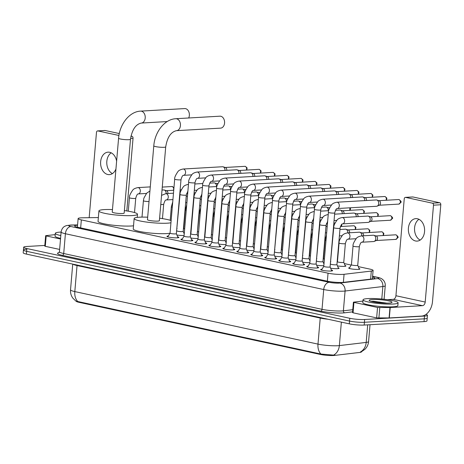 <?xml version="1.0" encoding="UTF-8"?>
<svg xmlns="http://www.w3.org/2000/svg" width="464" height="464" viewBox="0 0 464 464"><rect width="100%" height="100%" fill="white"/><g stroke="black" fill="none" stroke-linecap="round" stroke-linejoin="round"><path stroke-width="0.7" d="M359.026 268.505A5.626 0.766 -175.1 0 1 359.89 268.992A5.626 0.766 -175.1 0 1 358.318 269.381A5.626 0.766 -175.1 0 1 352.153 269.045A5.626 0.766 -175.1 0 1 348.679 268.03A5.626 0.766 -175.1 0 1 349.612 267.693M345.054 265.483A5.626 0.766 -175.1 0 1 345.918 265.976A5.626 0.766 -175.1 0 1 344.346 266.365A5.626 0.766 -175.1 0 1 337.467 265.913M338.221 267.792A5.626 0.766 -175.1 0 1 339.085 268.279A5.626 0.766 -175.1 0 1 337.514 268.668A5.626 0.766 -175.1 0 1 330.635 268.221M323.849 265.628A5.626 0.766 -175.1 0 1 323.536 265.652A5.626 0.766 -175.1 0 1 316.657 265.199M309.877 262.612A5.626 0.766 -175.1 0 1 309.563 262.636A5.626 0.766 -175.1 0 1 302.685 262.183M295.899 259.591A5.626 0.766 -175.1 0 1 295.585 259.614A5.626 0.766 -175.1 0 1 288.707 259.167M281.921 256.575A5.626 0.766 -175.1 0 1 281.613 256.598A5.626 0.766 -175.1 0 1 274.734 256.145M267.948 253.559A5.626 0.766 -175.1 0 1 267.635 253.576A5.626 0.766 -175.1 0 1 260.756 253.129M253.97 250.537A5.626 0.766 -175.1 0 1 253.663 250.56A5.626 0.766 -175.1 0 1 246.778 250.108M239.998 247.521A5.626 0.766 -175.1 0 1 239.685 247.538A5.626 0.766 -175.1 0 1 232.806 247.092M226.02 244.499A5.626 0.766 -175.1 0 1 225.713 244.522A5.626 0.766 -175.1 0 1 218.828 244.07M212.048 241.483A5.626 0.766 -175.1 0 1 211.735 241.506A5.626 0.766 -175.1 0 1 204.856 241.054M198.07 238.461A5.626 0.766 -175.1 0 1 197.757 238.484A5.626 0.766 -175.1 0 1 190.878 238.032M184.098 235.445A5.626 0.766 -175.1 0 1 183.785 235.468A5.626 0.766 -175.1 0 1 176.906 235.016M331.348 269.996A5.986 0.812 -175.1 0 1 332.607 270.616A5.986 0.812 -175.1 0 1 330.936 271.028A5.986 0.812 -175.1 0 1 324.377 270.669A5.986 0.812 -175.1 0 1 320.676 269.59A5.986 0.812 -175.1 0 1 322.022 269.201M317.376 266.98A5.986 0.812 -175.1 0 1 318.635 267.595A5.986 0.812 -175.1 0 1 316.964 268.012A5.986 0.812 -175.1 0 1 310.404 267.647A5.986 0.812 -175.1 0 1 306.704 266.574A5.986 0.812 -175.1 0 1 308.05 266.179M303.398 263.964A5.986 0.812 -175.1 0 1 304.657 264.579A5.986 0.812 -175.1 0 1 302.986 264.996A5.986 0.812 -175.1 0 1 296.426 264.631A5.986 0.812 -175.1 0 1 292.726 263.558A5.986 0.812 -175.1 0 1 294.072 263.163M289.426 260.942A5.986 0.812 -175.1 0 1 290.684 261.557A5.986 0.812 -175.1 0 1 289.008 261.974A5.986 0.812 -175.1 0 1 282.454 261.609A5.986 0.812 -175.1 0 1 278.754 260.536A5.986 0.812 -175.1 0 1 280.099 260.142M275.448 257.926A5.986 0.812 -175.1 0 1 276.706 258.541A5.986 0.812 -175.1 0 1 275.036 258.958A5.986 0.812 -175.1 0 1 268.476 258.593A5.986 0.812 -175.1 0 1 264.776 257.52A5.986 0.812 -175.1 0 1 266.121 257.126M261.47 254.904A5.986 0.812 -175.1 0 1 262.734 255.525A5.986 0.812 -175.1 0 1 261.058 255.937A5.986 0.812 -175.1 0 1 254.504 255.577A5.986 0.812 -175.1 0 1 250.804 254.498A5.986 0.812 -175.1 0 1 252.149 254.104M247.498 251.888A5.986 0.812 -175.1 0 1 248.756 252.503A5.986 0.812 -175.1 0 1 247.086 252.921A5.986 0.812 -175.1 0 1 240.526 252.555A5.986 0.812 -175.1 0 1 236.826 251.482A5.986 0.812 -175.1 0 1 238.171 251.088M233.52 248.866A5.986 0.812 -175.1 0 1 234.784 249.487A5.986 0.812 -175.1 0 1 233.108 249.899A5.986 0.812 -175.1 0 1 226.548 249.539A5.986 0.812 -175.1 0 1 222.853 248.46A5.986 0.812 -175.1 0 1 224.199 248.072M219.547 245.85A5.986 0.812 -175.1 0 1 220.806 246.465A5.986 0.812 -175.1 0 1 219.136 246.883A5.986 0.812 -175.1 0 1 212.576 246.517A5.986 0.812 -175.1 0 1 208.875 245.444A5.986 0.812 -175.1 0 1 210.221 245.05M205.569 242.834A5.986 0.812 -175.1 0 1 206.828 243.449A5.986 0.812 -175.1 0 1 205.158 243.867A5.986 0.812 -175.1 0 1 198.598 243.501A5.986 0.812 -175.1 0 1 194.903 242.423A5.986 0.812 -175.1 0 1 196.249 242.034M191.597 239.813A5.986 0.812 -175.1 0 1 192.856 240.427A5.986 0.812 -175.1 0 1 191.185 240.845A5.986 0.812 -175.1 0 1 184.626 240.48A5.986 0.812 -175.1 0 1 180.925 239.407A5.986 0.812 -175.1 0 1 182.271 239.012M177.619 236.797A5.986 0.812 -175.1 0 1 178.878 237.411A5.986 0.812 -175.1 0 1 177.207 237.829A5.986 0.812 -175.1 0 1 170.648 237.464A5.986 0.812 -175.1 0 1 166.947 236.391A5.986 0.812 -175.1 0 1 168.299 235.996M98.368 217.552L82.459 217.796A10.55 1.433 4.9 0 0 81.072 217.842A10.55 1.433 4.9 0 0 78.126 218.573A10.55 1.433 4.9 0 0 81.345 219.895L328.048 273.18A10.55 1.433 4.9 0 0 344.068 274.299L371.304 271.063A10.55 1.433 4.9 0 0 373.102 270.425A10.55 1.433 4.9 0 0 369.883 269.108L358.26 266.597M76.154 301.229A9.495 1.288 4.9 0 0 79.037 302.325L320.195 354.415A9.495 1.288 4.9 0 0 334.614 355.418L359.867 352.42A9.495 1.288 4.9 0 0 361.479 351.851L361.497 351.706M351.231 265.077L344.288 263.575M184.324 232.8A5.626 0.766 -175.1 0 1 183.738 232.713M198.296 235.822A5.626 0.766 -175.1 0 1 197.71 235.729M212.274 238.838A5.626 0.766 -175.1 0 1 211.688 238.745M226.246 241.854A5.626 0.766 -175.1 0 1 225.666 241.767M240.224 244.876A5.626 0.766 -175.1 0 1 239.639 244.783M254.197 247.892A5.626 0.766 -175.1 0 1 253.617 247.805M268.175 250.914A5.626 0.766 -175.1 0 1 267.589 250.821M282.153 253.93A5.626 0.766 -175.1 0 1 281.567 253.843M296.125 256.952A5.626 0.766 -175.1 0 1 295.539 256.859M310.103 259.968A5.626 0.766 -175.1 0 1 309.517 259.881M324.075 262.989A5.626 0.766 -175.1 0 1 323.489 262.897M77.784 301.525A12.313 8.364 102.2 0 1 74.814 291.583A14.071 1.908 4.9 0 1 70.528 289.82C70.302 292.894 71.079 295.678 72.871 298.178L75.91 301.107L77.784 301.525L320.966 354.049L333.61 355.099A12.313 10.196 -96.8 0 0 339.352 345.599L366.195 342.409A14.071 1.908 4.9 0 0 368.584 341.562L370.028 324.719M425.952 314.435A10.55 1.433 -175.1 0 1 427.454 315.317L427.216 318.095A10.55 1.433 -175.1 0 1 424.27 318.832L364.414 322.277A10.55 1.433 -175.1 0 1 349.549 321.065L26.651 251.32A10.55 1.433 -175.1 0 1 23.438 249.997L23.2 252.776A10.55 1.433 -175.1 0 0 26.413 254.098L349.311 323.843A10.55 1.433 -175.1 0 0 364.176 325.055L424.032 321.61A10.55 1.433 -175.1 0 0 426.979 320.873L427.216 318.095A10.55 1.433 -175.1 0 1 424.27 318.832L364.414 322.277A10.55 1.433 -175.1 0 1 349.549 321.065L26.651 251.32A10.55 1.433 -175.1 0 1 23.438 249.997A10.55 1.433 -175.1 0 1 26.384 249.267M367.703 324.852L366.195 342.409A12.313 10.196 -96.8 0 1 360.493 351.892L361.52 351.695L364.994 349.259C367.099 347.118 368.294 344.555 368.584 341.562M77.558 225.231A10.55 1.433 4.9 0 0 74.617 225.962A10.55 1.433 4.9 0 0 77.836 227.285L327.567 281.225A10.55 1.433 4.9 0 0 343.592 282.344L373.015 278.847A10.55 1.433 4.9 0 0 374.813 278.209A10.55 1.433 4.9 0 0 372.528 277.107M427.454 315.317A10.55 1.433 -175.1 0 1 424.508 316.054L364.652 319.499A10.55 1.433 -175.1 0 1 349.786 318.287L26.889 248.542A10.55 1.433 -175.1 0 1 23.676 247.219A10.55 1.433 -175.1 0 1 26.622 246.488L44.817 245.439M60.813 235.573A17.586 2.39 -175.1 0 1 55.297 233.34A17.586 2.39 -175.1 0 1 60.204 232.116A17.586 2.39 -175.1 0 1 61.109 232.07M60.575 238.351A17.586 2.39 -175.1 0 1 55.054 236.118L55.297 233.34M112.41 173.606A11.258 8.114 86.7 0 1 106.795 163.508A11.258 8.114 86.7 0 1 111.215 152.83M116.615 161.13A11.258 8.114 -93.3 0 0 109.678 152.285A11.258 8.114 -93.3 0 0 108.077 152.157A11.258 8.114 -93.3 0 0 100.595 162.754A11.258 8.114 -93.3 0 0 107.77 174.505A11.258 8.114 -93.3 0 0 109.371 174.632A11.258 8.114 -93.3 0 0 115.948 168.925M60.517 239.006L46.185 235.909L45.292 246.326L44.759 246.106L45.652 235.689L46.185 235.909M59.624 249.423L45.292 246.326M97.637 130.906L104.939 130.483A1.757 1.27 86.7 0 1 105.189 130.506L97.892 130.923A1.757 1.27 -93.3 0 0 97.637 130.906A1.757 1.27 -93.3 0 0 96.477 132.385L89.169 217.691M130.923 136.335L131.927 136.277L130.981 136.074M119.294 133.551L105.189 130.506M131.927 136.277A1.757 1.27 86.7 0 1 133.04 138.289L130.581 138.429M126.811 210.952L133.04 138.289M118.929 135.465L97.892 130.923M55.187 234.616L45.652 235.689M393.188 304.036A17.586 2.39 -175.1 0 1 373.92 302.969A17.586 2.39 -175.1 0 1 363.051 299.808A17.586 2.39 -175.1 0 1 367.964 298.59A17.586 2.39 -175.1 0 1 387.231 299.657A17.586 2.39 -175.1 0 1 398.1 302.812A17.586 2.39 -175.1 0 1 393.188 304.036M398.1 302.812L397.863 305.59A17.586 2.39 -175.1 0 1 392.95 306.814A17.586 2.39 -175.1 0 1 373.682 305.747A17.586 2.39 -175.1 0 1 362.813 302.586L363.051 299.808M372.354 299.535A11.467 1.554 -175.1 0 1 385.63 300.336A11.467 1.554 -175.1 0 1 391.877 302.493A11.467 1.554 -175.1 0 1 388.797 303.091A11.467 1.554 -175.1 0 1 376.971 302.493A11.467 1.554 -175.1 0 1 369.24 300.556A11.467 1.554 -175.1 0 1 372.354 299.535M386.848 303.143L373.305 301.252L370.951 301.345M385.381 303.131L371.188 301.414M381.721 302.963L373.897 302.018M188.686 117.984A5.98 4.309 -93.3 0 0 185.565 108.646A5.98 4.309 -93.3 0 0 184.718 108.582L140.58 111.122A5.98 4.309 86.7 0 1 141.427 111.186A5.98 4.309 86.7 0 1 145.238 117.433A5.98 4.309 86.7 0 1 141.265 123.059L167.191 121.568M130.494 139.275A5.98 0.812 4.9 0 1 128.824 139.693A5.98 0.812 4.9 0 1 120.402 139.003A5.98 0.812 4.9 0 1 118.581 138.255L112.253 212.071A5.98 0.812 4.9 0 0 115.948 213.144A5.98 0.812 4.9 0 0 122.496 213.51A5.98 0.812 4.9 0 0 124.166 213.092L130.494 139.275C132.054 129.746 135.645 124.34 141.265 123.059M124.381 210.604A19.349 2.627 -175.1 0 1 137.483 214.235A19.349 2.627 -175.1 0 1 132.083 215.58A19.349 2.627 -175.1 0 1 110.89 214.403A19.349 2.627 -175.1 0 1 98.931 210.929A19.349 2.627 -175.1 0 1 104.336 209.589A19.349 2.627 -175.1 0 1 112.462 209.583M133.528 225.788A19.349 2.627 -175.1 0 1 131.19 225.997A19.349 2.627 -175.1 0 1 109.997 224.82A19.349 2.627 -175.1 0 1 98.037 221.345L98.931 210.929M220.62 128.128A5.98 4.309 -93.3 0 0 224.593 122.496A5.98 4.309 -93.3 0 0 220.783 116.255A5.98 4.309 -93.3 0 0 219.93 116.186L175.792 118.726A5.98 4.309 86.7 0 1 176.645 118.796A5.98 4.309 86.7 0 1 180.455 125.036A5.98 4.309 86.7 0 1 176.482 130.668L220.62 128.128M165.712 146.879A5.98 0.812 4.9 0 1 164.041 147.297A5.98 0.812 4.9 0 1 155.614 146.607A5.98 0.812 4.9 0 1 153.793 145.858L147.465 219.681A5.98 0.812 4.9 0 0 151.16 220.754A5.98 0.812 4.9 0 0 157.714 221.113A5.98 0.812 4.9 0 0 159.384 220.702L165.712 146.879C167.272 137.35 170.862 131.944 176.482 130.668M170.949 222.761A19.349 2.627 -175.1 0 1 167.301 223.184A19.349 2.627 -175.1 0 1 146.102 222.012A19.349 2.627 -175.1 0 1 134.148 218.538A19.349 2.627 -175.1 0 1 139.548 217.193A19.349 2.627 -175.1 0 1 147.68 217.193M170.033 233.183A19.349 2.627 -175.1 0 1 166.408 233.601A19.349 2.627 -175.1 0 1 145.209 232.429A19.349 2.627 -175.1 0 1 133.255 228.955L134.148 218.538M159.593 218.213A19.349 2.627 -175.1 0 1 171.129 220.638M167.753 236.872L170.062 233.143A3.167 0.429 4.9 0 0 170.056 233.154A3.167 0.429 4.9 0 0 172.016 233.728A3.167 0.429 4.9 0 0 175.485 233.92A3.167 0.429 4.9 0 0 176.366 233.699A3.167 0.429 4.9 0 0 176.361 233.67M170.056 233.154L174.69 179.127A3.167 0.429 4.9 0 0 175.804 179.556A3.167 0.429 4.9 0 0 180.113 179.893A3.167 0.429 4.9 0 0 181.001 179.672C181.842 176.662 182.671 175.218 183.489 175.334A3.167 2.285 86.7 0 0 185.588 172.457A3.167 2.285 86.7 0 0 183.715 169.087A3.167 2.285 86.7 0 0 183.576 169.053A3.167 2.285 86.7 0 0 183.123 169.012L222.517 166.744A3.167 2.285 86.7 0 1 222.969 166.785A3.167 2.285 86.7 0 1 223.114 166.82A3.167 2.285 86.7 0 1 224.97 170.398A3.167 2.285 86.7 0 1 224.97 170.427M225.324 167.51A2.285 1.647 86.7 0 1 225.434 167.539A2.285 1.647 86.7 0 1 226.774 170.12A2.285 1.647 86.7 0 1 226.751 170.329M181.726 239.894L184.034 236.159A3.167 0.429 4.9 0 0 184.034 236.176A3.167 0.429 4.9 0 0 185.989 236.744A3.167 0.429 4.9 0 0 189.457 236.936A3.167 0.429 4.9 0 0 190.344 236.715A3.167 0.429 4.9 0 0 190.339 236.686M184.034 236.176L188.668 182.149A3.167 0.429 4.9 0 0 189.776 182.572A3.167 0.429 4.9 0 0 194.091 182.909A3.167 0.429 4.9 0 0 194.973 182.688C195.814 179.678 196.643 178.234 197.461 178.356A3.167 2.285 86.7 0 0 199.566 175.473A3.167 2.285 86.7 0 0 197.693 172.103A3.167 2.285 86.7 0 0 197.548 172.069A3.167 2.285 86.7 0 0 197.101 172.034L236.495 169.766A3.167 2.285 86.7 0 1 236.942 169.801A3.167 2.285 86.7 0 1 237.092 169.841A3.167 2.285 86.7 0 1 238.948 173.414A3.167 2.285 86.7 0 1 238.943 173.449M239.302 170.526A2.285 1.647 86.7 0 1 239.412 170.555A2.285 1.647 86.7 0 1 240.746 173.142A2.285 1.647 86.7 0 1 240.723 173.345M198.018 239.163A3.167 0.429 4.9 0 0 198.012 239.192A3.167 0.429 4.9 0 0 199.967 239.76A3.167 0.429 4.9 0 0 203.435 239.958A3.167 0.429 4.9 0 0 204.317 239.737A3.167 0.429 4.9 0 0 204.311 239.702L205.958 243.791M195.704 242.91L198.012 239.18L202.64 185.165A3.167 0.429 4.9 0 0 203.754 185.594A3.167 0.429 4.9 0 0 208.063 185.925A3.167 0.429 4.9 0 0 208.951 185.71C209.792 182.7 210.621 181.256 211.439 181.372A3.167 2.285 86.7 0 0 213.539 178.489A3.167 2.285 86.7 0 0 211.665 175.125A3.167 2.285 86.7 0 0 211.526 175.085A3.167 2.285 86.7 0 0 211.074 175.05L250.467 172.782A3.167 2.285 86.7 0 1 250.92 172.817A3.167 2.285 86.7 0 1 251.07 172.857A3.167 2.285 86.7 0 1 252.921 176.436A3.167 2.285 86.7 0 1 252.921 176.465M253.28 173.548A2.285 1.647 86.7 0 1 253.385 173.577A2.285 1.647 86.7 0 1 254.724 176.158A2.285 1.647 86.7 0 1 254.701 176.361M211.996 242.185A3.167 0.429 4.9 0 0 211.984 242.214A3.167 0.429 4.9 0 0 213.939 242.782A3.167 0.429 4.9 0 0 217.407 242.974A3.167 0.429 4.9 0 0 218.295 242.753A3.167 0.429 4.9 0 0 218.289 242.724L219.93 246.807M209.676 245.932L211.984 242.196L216.618 188.187A3.167 0.429 4.9 0 0 217.726 188.61A3.167 0.429 4.9 0 0 222.041 188.947A3.167 0.429 4.9 0 0 222.923 188.726C223.764 185.716 224.599 184.272 225.411 184.394A3.167 2.285 86.7 0 0 227.517 181.511A3.167 2.285 86.7 0 0 225.643 178.141A3.167 2.285 86.7 0 0 225.498 178.106A3.167 2.285 86.7 0 0 225.052 178.072L264.445 175.804A3.167 2.285 86.7 0 1 264.892 175.839A3.167 2.285 86.7 0 1 265.043 175.879A3.167 2.285 86.7 0 1 266.899 179.452A3.167 2.285 86.7 0 1 266.893 179.487M267.252 176.564A2.285 1.647 86.7 0 1 267.363 176.593A2.285 1.647 86.7 0 1 268.697 179.179A2.285 1.647 86.7 0 1 268.673 179.382M225.968 245.201A3.167 0.429 4.9 0 0 225.962 245.23A3.167 0.429 4.9 0 0 227.917 245.798A3.167 0.429 4.9 0 0 231.385 245.99A3.167 0.429 4.9 0 0 232.267 245.769A3.167 0.429 4.9 0 0 232.261 245.74L233.908 249.829M223.654 248.948L225.962 245.218L230.591 191.203A3.167 0.429 4.9 0 0 231.704 191.632A3.167 0.429 4.9 0 0 236.014 191.963A3.167 0.429 4.9 0 0 236.901 191.742C237.742 188.738 238.571 187.294 239.389 187.41A3.167 2.285 86.7 0 0 241.489 184.527A3.167 2.285 86.7 0 0 239.615 181.163A3.167 2.285 86.7 0 0 239.476 181.122A3.167 2.285 86.7 0 0 239.024 181.088L278.417 178.82A3.167 2.285 86.7 0 1 278.87 178.855A3.167 2.285 86.7 0 1 279.021 178.895A3.167 2.285 86.7 0 1 280.871 182.474A3.167 2.285 86.7 0 1 280.871 182.503M281.23 179.585A2.285 1.647 86.7 0 1 281.335 179.614A2.285 1.647 86.7 0 1 282.675 182.195A2.285 1.647 86.7 0 1 282.651 182.398M239.946 248.223A3.167 0.429 4.9 0 0 239.934 248.252A3.167 0.429 4.9 0 0 241.889 248.82A3.167 0.429 4.9 0 0 245.357 249.011A3.167 0.429 4.9 0 0 246.245 248.791A3.167 0.429 4.9 0 0 246.239 248.762L247.88 252.845M237.626 251.964L239.934 248.234L244.569 194.225A3.167 0.429 4.9 0 0 245.676 194.648A3.167 0.429 4.9 0 0 249.992 194.984A3.167 0.429 4.9 0 0 250.873 194.764C251.714 191.754 252.549 190.31 253.367 190.426A3.167 2.285 86.7 0 0 255.467 187.549A3.167 2.285 86.7 0 0 253.593 184.179A3.167 2.285 86.7 0 0 253.448 184.144A3.167 2.285 86.7 0 0 253.002 184.109L292.395 181.842A3.167 2.285 86.7 0 1 292.842 181.876A3.167 2.285 86.7 0 1 292.993 181.911A3.167 2.285 86.7 0 1 294.849 185.49A3.167 2.285 86.7 0 1 294.843 185.519M295.203 182.601A2.285 1.647 86.7 0 1 295.313 182.63A2.285 1.647 86.7 0 1 296.647 185.211A2.285 1.647 86.7 0 1 296.624 185.42M253.918 251.239A3.167 0.429 4.9 0 0 253.912 251.268A3.167 0.429 4.9 0 0 255.867 251.836A3.167 0.429 4.9 0 0 259.335 252.027A3.167 0.429 4.9 0 0 260.217 251.807A3.167 0.429 4.9 0 0 260.211 251.778M251.604 254.985L253.912 251.256L258.541 197.241A3.167 0.429 4.9 0 0 259.654 197.67A3.167 0.429 4.9 0 0 263.964 198A3.167 0.429 4.9 0 0 264.851 197.78C265.692 194.776 266.522 193.331 267.339 193.447A3.167 2.285 86.7 0 0 269.439 190.565A3.167 2.285 86.7 0 0 267.566 187.201A3.167 2.285 86.7 0 0 267.426 187.16A3.167 2.285 86.7 0 0 266.974 187.125L306.368 184.858A3.167 2.285 86.7 0 1 306.82 184.892A3.167 2.285 86.7 0 1 306.971 184.933A3.167 2.285 86.7 0 1 308.821 188.506A3.167 2.285 86.7 0 1 308.821 188.541M309.181 185.623A2.285 1.647 86.7 0 1 309.285 185.652A2.285 1.647 86.7 0 1 310.625 188.233A2.285 1.647 86.7 0 1 310.602 188.436M267.896 254.26A3.167 0.429 4.9 0 0 267.885 254.289A3.167 0.429 4.9 0 0 269.839 254.858A3.167 0.429 4.9 0 0 273.308 255.049A3.167 0.429 4.9 0 0 274.195 254.829A3.167 0.429 4.9 0 0 274.189 254.8M267.885 254.289L272.519 200.257A3.167 0.429 4.9 0 0 273.627 200.686A3.167 0.429 4.9 0 0 277.942 201.022A3.167 0.429 4.9 0 0 278.823 200.802C279.67 197.792 280.5 196.347 281.317 196.463A3.167 2.285 86.7 0 0 283.417 193.587A3.167 2.285 86.7 0 0 281.544 190.217A3.167 2.285 86.7 0 0 281.399 190.182A3.167 2.285 86.7 0 0 280.952 190.147L320.346 187.874A3.167 2.285 86.7 0 1 320.792 187.914A3.167 2.285 86.7 0 1 320.943 187.949A3.167 2.285 86.7 0 1 322.799 191.528A3.167 2.285 86.7 0 1 322.793 191.557M323.153 188.639A2.285 1.647 86.7 0 1 323.263 188.668A2.285 1.647 86.7 0 1 324.597 191.249A2.285 1.647 86.7 0 1 324.574 191.458M281.868 257.276A3.167 0.429 4.9 0 0 281.863 257.305A3.167 0.429 4.9 0 0 283.817 257.874A3.167 0.429 4.9 0 0 287.286 258.065A3.167 0.429 4.9 0 0 288.167 257.845A3.167 0.429 4.9 0 0 288.161 257.816M281.863 257.305L286.491 203.278A3.167 0.429 4.9 0 0 287.605 203.708A3.167 0.429 4.9 0 0 291.92 204.038A3.167 0.429 4.9 0 0 292.801 203.818C293.642 200.808 294.472 199.363 295.29 199.485A3.167 2.285 86.7 0 0 297.389 196.603A3.167 2.285 86.7 0 0 295.516 193.233A3.167 2.285 86.7 0 0 295.377 193.198A3.167 2.285 86.7 0 0 294.924 193.163L334.318 190.895A3.167 2.285 86.7 0 1 334.77 190.93A3.167 2.285 86.7 0 1 334.921 190.971A3.167 2.285 86.7 0 1 336.771 194.544A3.167 2.285 86.7 0 1 336.771 194.578M337.131 191.661A2.285 1.647 86.7 0 1 337.235 191.684A2.285 1.647 86.7 0 1 338.575 194.271A2.285 1.647 86.7 0 1 338.552 194.474M295.846 260.292A3.167 0.429 4.9 0 0 295.835 260.321A3.167 0.429 4.9 0 0 297.789 260.89A3.167 0.429 4.9 0 0 301.258 261.087A3.167 0.429 4.9 0 0 302.145 260.867A3.167 0.429 4.9 0 0 302.139 260.832M295.835 260.321L300.469 206.294A3.167 0.429 4.9 0 0 301.577 206.724A3.167 0.429 4.9 0 0 305.892 207.054A3.167 0.429 4.9 0 0 306.774 206.84C307.62 203.829 308.45 202.385 309.268 202.501A3.167 2.285 86.7 0 0 311.367 199.624A3.167 2.285 86.7 0 0 309.494 196.255A3.167 2.285 86.7 0 0 309.349 196.22A3.167 2.285 86.7 0 0 308.902 196.179L348.296 193.911A3.167 2.285 86.7 0 1 348.748 193.946A3.167 2.285 86.7 0 1 348.893 193.987A3.167 2.285 86.7 0 1 350.749 197.565A3.167 2.285 86.7 0 1 350.743 197.594M351.103 194.677A2.285 1.647 86.7 0 1 351.213 194.706A2.285 1.647 86.7 0 1 352.553 197.287A2.285 1.647 86.7 0 1 352.524 197.496M307.504 267.061L309.813 263.326A3.167 0.429 4.9 0 0 309.813 263.343A3.167 0.429 4.9 0 0 311.767 263.912A3.167 0.429 4.9 0 0 315.236 264.103A3.167 0.429 4.9 0 0 316.117 263.883A3.167 0.429 4.9 0 0 316.117 263.854M309.813 263.343L314.441 209.316A3.167 0.429 4.9 0 0 315.555 209.74A3.167 0.429 4.9 0 0 319.87 210.076A3.167 0.429 4.9 0 0 320.752 209.856C321.593 206.845 322.422 205.401 323.24 205.523A3.167 2.285 86.7 0 0 325.339 202.64A3.167 2.285 86.7 0 0 323.466 199.271A3.167 2.285 86.7 0 0 323.327 199.236A3.167 2.285 86.7 0 0 322.874 199.201L362.268 196.933A3.167 2.285 86.7 0 1 362.72 196.968A3.167 2.285 86.7 0 1 362.871 197.009A3.167 2.285 86.7 0 1 364.721 200.581A3.167 2.285 86.7 0 1 364.721 200.616M365.081 197.693A2.285 1.647 86.7 0 1 365.185 197.722A2.285 1.647 86.7 0 1 366.525 200.309A2.285 1.647 86.7 0 1 366.502 200.512M321.482 270.077L323.785 266.348A3.167 0.429 4.9 0 0 323.785 266.359A3.167 0.429 4.9 0 0 325.745 266.928A3.167 0.429 4.9 0 0 329.214 267.119A3.167 0.429 4.9 0 0 330.095 266.904A3.167 0.429 4.9 0 0 330.09 266.87M337.218 208.539A3.167 2.285 86.7 0 0 339.317 205.656A3.167 2.285 86.7 0 0 337.444 202.292A3.167 2.285 86.7 0 0 337.305 202.252A3.167 2.285 86.7 0 0 336.852 202.217L376.246 199.949A3.167 2.285 86.7 0 1 376.698 199.984A3.167 2.285 86.7 0 1 376.843 200.025A3.167 2.285 86.7 0 1 378.699 203.603A3.167 2.285 86.7 0 1 377.197 206.126A3.167 2.285 86.7 0 1 376.611 206.271L337.218 208.539C336.4 208.423 335.571 209.867 334.724 212.872A3.167 0.429 4.9 0 1 333.842 213.092A3.167 0.429 4.9 0 1 329.527 212.761A3.167 0.429 4.9 0 1 328.419 212.332L323.785 266.359M379.053 200.715A2.285 1.647 86.7 0 1 379.163 200.744A2.285 1.647 86.7 0 1 380.503 203.325A2.285 1.647 86.7 0 1 379.419 205.152L377.197 206.126M176.9 230.823A3.167 0.429 4.9 0 0 176.894 230.852A3.167 0.429 4.9 0 0 178.849 231.42A3.167 0.429 4.9 0 0 182.317 231.611A3.167 0.429 4.9 0 0 183.199 231.391A3.167 0.429 4.9 0 0 183.193 231.362M209.682 183.123L214.02 182.874A3.167 2.285 86.7 0 1 214.467 182.915A3.167 2.285 86.7 0 1 214.617 182.949A3.167 2.285 86.7 0 1 216.473 186.528A3.167 2.285 86.7 0 1 216.468 186.557M216.827 183.64A2.285 1.647 86.7 0 1 216.937 183.669A2.285 1.647 86.7 0 1 217.622 184.121M190.542 234.384L190.866 233.856A3.167 0.429 4.9 0 0 190.866 233.873A3.167 0.429 4.9 0 0 192.821 234.442A3.167 0.429 4.9 0 0 196.289 234.633A3.167 0.429 4.9 0 0 197.177 234.413A3.167 0.429 4.9 0 0 197.171 234.384M223.66 186.145L227.992 185.896A3.167 2.285 86.7 0 1 228.445 185.931A3.167 2.285 86.7 0 1 228.595 185.971A3.167 2.285 86.7 0 1 230.446 189.544A3.167 2.285 86.7 0 1 230.446 189.579M230.799 186.656A2.285 1.647 86.7 0 1 230.91 186.685A2.285 1.647 86.7 0 1 231.594 187.137M204.52 237.4L204.844 236.872A3.167 0.429 4.9 0 0 204.844 236.889A3.167 0.429 4.9 0 0 206.799 237.458A3.167 0.429 4.9 0 0 210.267 237.649A3.167 0.429 4.9 0 0 211.149 237.429A3.167 0.429 4.9 0 0 211.143 237.4M237.632 189.161L241.97 188.912A3.167 2.285 86.7 0 1 242.417 188.947A3.167 2.285 86.7 0 1 242.568 188.987A3.167 2.285 86.7 0 1 244.424 192.566A3.167 2.285 86.7 0 1 244.418 192.595M244.777 189.677A2.285 1.647 86.7 0 1 244.888 189.706A2.285 1.647 86.7 0 1 245.572 190.159M218.828 239.876A3.167 0.429 4.9 0 0 218.817 239.905A3.167 0.429 4.9 0 0 220.771 240.474A3.167 0.429 4.9 0 0 224.24 240.671A3.167 0.429 4.9 0 0 225.127 240.451A3.167 0.429 4.9 0 0 225.121 240.416M251.61 192.183L255.942 191.934A3.167 2.285 86.7 0 1 256.395 191.968A3.167 2.285 86.7 0 1 256.546 192.009A3.167 2.285 86.7 0 1 258.396 195.582A3.167 2.285 86.7 0 1 258.396 195.617M258.755 192.693A2.285 1.647 86.7 0 1 258.86 192.722A2.285 1.647 86.7 0 1 259.544 193.175M232.8 242.898A3.167 0.429 4.9 0 0 232.795 242.927A3.167 0.429 4.9 0 0 234.749 243.496A3.167 0.429 4.9 0 0 238.218 243.687A3.167 0.429 4.9 0 0 239.099 243.467A3.167 0.429 4.9 0 0 239.093 243.438M265.588 195.199L269.92 194.95A3.167 2.285 86.7 0 1 270.367 194.984A3.167 2.285 86.7 0 1 270.518 195.025A3.167 2.285 86.7 0 1 272.374 198.604A3.167 2.285 86.7 0 1 272.368 198.633M272.728 195.715A2.285 1.647 86.7 0 1 272.838 195.744A2.285 1.647 86.7 0 1 273.522 196.191M246.778 245.914A3.167 0.429 4.9 0 0 246.767 245.943A3.167 0.429 4.9 0 0 248.721 246.512A3.167 0.429 4.9 0 0 252.19 246.703A3.167 0.429 4.9 0 0 253.077 246.483A3.167 0.429 4.9 0 0 253.071 246.454M279.56 198.221L283.893 197.971A3.167 2.285 86.7 0 1 284.345 198.006A3.167 2.285 86.7 0 1 284.496 198.041A3.167 2.285 86.7 0 1 286.346 201.62A3.167 2.285 86.7 0 1 286.346 201.649M286.706 198.731A2.285 1.647 86.7 0 1 286.81 198.76A2.285 1.647 86.7 0 1 287.494 199.213M260.42 249.475L260.745 248.948A3.167 0.429 4.9 0 0 260.745 248.965A3.167 0.429 4.9 0 0 262.699 249.533A3.167 0.429 4.9 0 0 266.168 249.725A3.167 0.429 4.9 0 0 267.049 249.504A3.167 0.429 4.9 0 0 267.049 249.475L268.076 252.039M293.538 201.237L297.871 200.987A3.167 2.285 86.7 0 1 298.317 201.022A3.167 2.285 86.7 0 1 298.468 201.063A3.167 2.285 86.7 0 1 300.324 204.636A3.167 2.285 86.7 0 1 300.318 204.67M300.678 201.753A2.285 1.647 86.7 0 1 300.788 201.782A2.285 1.647 86.7 0 1 301.472 202.229M274.729 251.952A3.167 0.429 4.9 0 0 274.717 251.981A3.167 0.429 4.9 0 0 276.677 252.549A3.167 0.429 4.9 0 0 280.146 252.741A3.167 0.429 4.9 0 0 281.027 252.52A3.167 0.429 4.9 0 0 281.022 252.491M307.51 204.253L311.843 204.003A3.167 2.285 86.7 0 1 312.295 204.044A3.167 2.285 86.7 0 1 312.446 204.079A3.167 2.285 86.7 0 1 314.296 207.657A3.167 2.285 86.7 0 1 314.296 207.686M314.656 204.769A2.285 1.647 86.7 0 1 314.76 204.798A2.285 1.647 86.7 0 1 315.45 205.25M288.701 254.974A3.167 0.429 4.9 0 0 288.695 255.003A3.167 0.429 4.9 0 0 290.65 255.571A3.167 0.429 4.9 0 0 294.118 255.763A3.167 0.429 4.9 0 0 295 255.542A3.167 0.429 4.9 0 0 295 255.513M321.488 207.275L325.821 207.025A3.167 2.285 86.7 0 1 326.267 207.06A3.167 2.285 86.7 0 1 326.418 207.101A3.167 2.285 86.7 0 1 328.274 210.673A3.167 2.285 86.7 0 1 328.268 210.708M328.628 207.785A2.285 1.647 86.7 0 1 328.738 207.814A2.285 1.647 86.7 0 1 329.423 208.266M302.679 257.99A3.167 0.429 4.9 0 0 302.667 258.019A3.167 0.429 4.9 0 0 304.628 258.587A3.167 0.429 4.9 0 0 308.096 258.779A3.167 0.429 4.9 0 0 308.978 258.558A3.167 0.429 4.9 0 0 308.972 258.529L310.004 261.093M335.46 210.291L339.793 210.041A3.167 2.285 86.7 0 1 340.245 210.076A3.167 2.285 86.7 0 1 340.396 210.117A3.167 2.285 86.7 0 1 342.246 213.695A3.167 2.285 86.7 0 1 342.246 213.724M342.606 210.807A2.285 1.647 86.7 0 1 342.71 210.836A2.285 1.647 86.7 0 1 344.05 213.417A2.285 1.647 86.7 0 1 344.027 213.62M316.657 261.006A3.167 0.429 4.9 0 0 316.645 261.035A3.167 0.429 4.9 0 0 318.6 261.603A3.167 0.429 4.9 0 0 322.068 261.8A3.167 0.429 4.9 0 0 322.95 261.58A3.167 0.429 4.9 0 0 322.95 261.551L323.982 264.109M334.614 214.165L353.771 213.063A3.167 2.285 86.7 0 1 354.223 213.098A3.167 2.285 86.7 0 1 354.368 213.138A3.167 2.285 86.7 0 1 356.224 216.711A3.167 2.285 86.7 0 1 356.219 216.746M356.578 213.823A2.285 1.647 86.7 0 1 356.688 213.852A2.285 1.647 86.7 0 1 358.028 216.439A2.285 1.647 86.7 0 1 357.999 216.642M330.629 264.028A3.167 0.429 4.9 0 0 330.617 264.057A3.167 0.429 4.9 0 0 332.578 264.625A3.167 0.429 4.9 0 0 336.046 264.816A3.167 0.429 4.9 0 0 336.928 264.596A3.167 0.429 4.9 0 0 336.922 264.567M342.536 223.874A3.167 2.285 86.7 0 0 344.636 220.992A3.167 2.285 86.7 0 0 342.763 217.628A3.167 2.285 86.7 0 0 342.623 217.587A3.167 2.285 86.7 0 0 342.171 217.552L367.749 216.079A3.167 2.285 86.7 0 1 368.196 216.114A3.167 2.285 86.7 0 1 368.346 216.154A3.167 2.285 86.7 0 1 370.197 219.733A3.167 2.285 86.7 0 1 368.694 222.256A3.167 2.285 86.7 0 1 368.109 222.401L342.536 223.874C341.719 223.752 340.889 225.202 340.048 228.207A3.167 0.429 4.9 0 1 339.161 228.427A3.167 0.429 4.9 0 1 334.851 228.097A3.167 0.429 4.9 0 1 333.738 227.667L330.293 264.567M370.556 216.845A2.285 1.647 86.7 0 1 370.661 216.874A2.285 1.647 86.7 0 1 372 219.455A2.285 1.647 86.7 0 1 370.916 221.282L368.694 222.256M146.415 193.459L138.231 193.929A3.167 2.285 86.7 0 0 140.331 191.046A3.167 2.285 86.7 0 0 138.458 187.682A3.167 2.285 86.7 0 0 138.313 187.642A3.167 2.285 86.7 0 0 137.866 187.607L149.692 186.928A3.167 2.285 86.7 0 1 150.139 186.963A3.167 2.285 86.7 0 1 150.266 186.998M420.169 240.079A11.258 8.114 86.7 0 1 414.555 229.976A11.258 8.114 86.7 0 1 418.969 219.298M417.432 218.759A11.258 8.114 -93.3 0 0 415.837 218.631A11.258 8.114 -93.3 0 0 408.355 229.228A11.258 8.114 -93.3 0 0 415.529 240.978A11.258 8.114 -93.3 0 0 417.13 241.106A11.258 8.114 -93.3 0 0 424.606 230.509A11.258 8.114 -93.3 0 0 417.432 218.759M372.981 301.838A14.071 1.908 -175.1 0 1 380.236 302.163M377.534 307.475L390.207 307.522L389.313 317.939L376.64 317.892L377.534 307.475L353.945 302.383L353.052 312.8L352.518 312.579L353.411 302.163L353.945 302.383M376.64 317.892L353.052 312.8M389.313 317.939L421.573 316.083A14.071 9.558 102.2 0 0 432.494 301.635L440.8 204.757L433.498 205.181L425.198 302.052A3.515 2.39 -77.8 0 1 422.466 305.666L390.207 307.522M405.397 197.374L412.699 196.956A1.757 1.27 86.7 0 1 412.948 196.974L405.646 197.397A1.757 1.27 -93.3 0 0 405.397 197.374A1.757 1.27 -93.3 0 0 404.237 198.859L395.931 295.736A3.515 2.39 -77.8 0 1 393.199 299.35L387.405 299.68M433.498 205.181A1.757 1.27 -93.3 0 0 432.39 203.174L439.686 202.751L412.948 196.974M439.686 202.751A1.757 1.27 86.7 0 1 440.8 204.757M432.39 203.174L405.646 197.397M362.941 301.09L353.411 302.163M162.011 190.043L163.664 189.944A3.167 2.285 86.7 0 1 164.117 189.979A3.167 2.285 86.7 0 1 164.268 190.02A3.167 2.285 86.7 0 1 166.118 193.598A3.167 2.285 86.7 0 1 166.118 193.627M166.472 190.71A2.285 1.647 86.7 0 1 166.582 190.739A2.285 1.647 86.7 0 1 167.922 193.32A2.285 1.647 86.7 0 1 167.898 193.523M179.73 194.48A3.167 2.285 86.7 0 1 179.957 195.1M193.703 197.502A3.167 2.285 86.7 0 1 193.935 198.122M183.732 228.52A3.167 0.429 4.9 0 0 183.727 228.549A3.167 0.429 4.9 0 0 184.655 228.938M207.681 200.518A3.167 2.285 86.7 0 1 207.907 201.138M197.71 231.536A3.167 0.429 4.9 0 0 197.699 231.565A3.167 0.429 4.9 0 0 198.633 231.954M221.653 203.534A3.167 2.285 86.7 0 1 221.885 204.16M211.683 234.558A3.167 0.429 4.9 0 0 211.677 234.587A3.167 0.429 4.9 0 0 212.605 234.975M235.631 206.555A3.167 2.285 86.7 0 1 235.857 207.176M225.661 237.574A3.167 0.429 4.9 0 0 225.649 237.603A3.167 0.429 4.9 0 0 226.583 237.991M249.603 209.571A3.167 2.285 86.7 0 1 249.835 210.192M239.633 240.59A3.167 0.429 4.9 0 0 239.627 240.619A3.167 0.429 4.9 0 0 240.555 241.007M263.581 212.593A3.167 2.285 86.7 0 1 263.807 213.214M253.611 243.612A3.167 0.429 4.9 0 0 253.599 243.641A3.167 0.429 4.9 0 0 254.533 244.029M277.553 215.609A3.167 2.285 86.7 0 1 277.785 216.23M267.589 246.628A3.167 0.429 4.9 0 0 267.577 246.657A3.167 0.429 4.9 0 0 268.505 247.045M291.531 218.631A3.167 2.285 86.7 0 1 291.757 219.252M281.225 250.189L281.555 249.661A3.167 0.429 4.9 0 0 281.549 249.678A3.167 0.429 4.9 0 0 282.483 250.067M305.509 221.647A3.167 2.285 86.7 0 1 305.735 222.268M295.203 253.205L295.527 252.683A3.167 0.429 4.9 0 0 295.527 252.694A3.167 0.429 4.9 0 0 296.455 253.083M319.481 224.663A3.167 2.285 86.7 0 1 319.708 225.289M309.175 256.227L309.505 255.699A3.167 0.429 4.9 0 0 309.5 255.716A3.167 0.429 4.9 0 0 310.433 256.105M333.459 227.685A3.167 2.285 86.7 0 1 333.686 228.305M323.489 258.703A3.167 0.429 4.9 0 0 323.478 258.732A3.167 0.429 4.9 0 0 324.406 259.121M339.938 229.5L345.344 229.187A3.167 2.285 86.7 0 1 345.796 229.222A3.167 2.285 86.7 0 1 345.941 229.262A3.167 2.285 86.7 0 1 347.797 232.835A3.167 2.285 86.7 0 1 347.791 232.87M348.151 229.953A2.285 1.647 86.7 0 1 348.261 229.976A2.285 1.647 86.7 0 1 349.601 232.563A2.285 1.647 86.7 0 1 349.572 232.766M337.461 261.719A3.167 0.429 4.9 0 0 337.45 261.748A3.167 0.429 4.9 0 0 339.41 262.317A3.167 0.429 4.9 0 0 342.879 262.514A3.167 0.429 4.9 0 0 343.76 262.293A3.167 0.429 4.9 0 0 343.754 262.264L345.361 266.249M356.045 238.734L347.855 239.209A3.167 2.285 86.7 0 0 349.96 236.327A3.167 2.285 86.7 0 0 348.087 232.957A3.167 2.285 86.7 0 0 347.942 232.922A3.167 2.285 86.7 0 0 347.495 232.887L359.322 232.203A3.167 2.285 86.7 0 1 359.768 232.244A3.167 2.285 86.7 0 1 359.919 232.278A3.167 2.285 86.7 0 1 361.769 235.857A3.167 2.285 86.7 0 1 361.769 235.886M362.129 232.969A2.285 1.647 86.7 0 1 362.233 232.998A2.285 1.647 86.7 0 1 363.573 235.579A2.285 1.647 86.7 0 1 363.55 235.787M351.439 264.741A3.167 0.429 4.9 0 0 351.428 264.77A3.167 0.429 4.9 0 0 353.382 265.338A3.167 0.429 4.9 0 0 356.851 265.53A3.167 0.429 4.9 0 0 357.738 265.309A3.167 0.429 4.9 0 0 357.732 265.28L359.339 269.271M361.833 242.225A3.167 2.285 86.7 0 0 363.933 239.343A3.167 2.285 86.7 0 0 362.059 235.979A3.167 2.285 86.7 0 0 361.92 235.938A3.167 2.285 86.7 0 0 361.468 235.903L373.294 235.225A3.167 2.285 86.7 0 1 373.746 235.26A3.167 2.285 86.7 0 1 373.891 235.3A3.167 2.285 86.7 0 1 375.747 238.873A3.167 2.285 86.7 0 1 374.245 241.402A3.167 2.285 86.7 0 1 373.659 241.547L361.833 242.225C361.015 242.109 360.186 243.554 359.345 246.558A3.167 0.429 4.9 0 1 358.457 246.778A3.167 0.429 4.9 0 1 354.148 246.448A3.167 0.429 4.9 0 1 353.034 246.019L351.428 264.77M376.101 235.985A2.285 1.647 86.7 0 1 376.211 236.014A2.285 1.647 86.7 0 1 377.551 238.6A2.285 1.647 86.7 0 1 376.466 240.422L374.245 241.402M334.614 355.418L334.701 354.426M320.195 354.415L320.247 353.846M79.037 302.325L79.083 301.751M80.655 227.894L81.345 219.895M370.614 279.131L371.304 271.063M343.372 282.367L344.068 274.299M327.358 281.178L328.048 273.18M320.241 317.562A3.515 2.39 -77.8 0 1 320.224 318.066L77.047 265.541A14.071 1.908 -175.1 0 1 72.976 264.155M328.007 319.238A14.071 1.908 -175.1 0 1 320.224 318.066L317.991 344.108A14.071 1.908 4.9 0 0 337.815 345.726A14.071 1.908 4.9 0 0 339.352 345.599L341.365 322.126M320.966 354.049A12.313 8.364 -77.8 0 1 317.991 344.108L74.814 291.583L77.047 265.541A3.515 2.39 -77.8 0 0 77.065 265.037M349.311 323.843L349.786 318.287M364.176 325.055L364.652 319.499M26.413 254.098L26.889 248.542M424.032 321.61L424.508 316.054M77.575 225.017L71.613 225.11A7.035 0.957 4.9 0 0 70.69 225.144A7.035 0.957 4.9 0 0 70.864 226.513L329.185 282.303A7.035 0.957 4.9 0 0 339.091 283.115A7.035 0.957 4.9 0 0 339.863 283.052L377.644 278.562A7.035 0.957 4.9 0 0 376.693 277.257L372.592 276.37M384.088 299.263L385.253 285.685A14.071 1.908 -175.1 0 1 382.858 286.532L345.083 291.021A14.071 1.908 -175.1 0 1 343.546 291.148A14.071 1.908 -175.1 0 1 323.721 289.53L65.407 233.74A14.071 1.908 -175.1 0 1 61.12 231.977L59.421 251.766A14.071 1.908 4.9 0 0 63.707 253.53L322.022 309.32A14.071 1.908 4.9 0 0 341.846 310.944A14.071 1.908 4.9 0 0 343.383 310.81L352.762 309.697M352.576 311.866L344.688 312.806A15.828 2.146 -175.1 0 1 320.659 311.129L62.344 255.333A1.757 1.195 102.2 0 0 63.707 253.53L65.407 233.74A7.035 4.779 -77.8 0 1 70.864 226.513M344.688 312.806A1.757 1.456 83.2 0 1 343.383 310.81L345.083 291.021A7.035 5.823 -96.8 0 0 339.863 283.052M62.344 255.333A15.828 2.146 -175.1 0 1 59.085 252.573M329.185 282.303A7.035 4.779 -77.8 0 0 323.721 289.53L322.022 309.32A1.757 1.195 102.2 0 1 320.659 311.129M377.644 278.562A7.035 5.823 -96.8 0 1 382.858 286.532L381.791 299.025M376.693 277.257A7.035 4.779 -77.8 0 1 377.586 277.327L372.604 276.248M71.613 225.11A7.035 4.164 -90.9 0 0 70.905 225.023L77.587 224.918M372.714 301.786A14.419 1.955 -175.1 0 1 379.529 302.058M246.726 170.056L247.126 167.951L245.421 166.39L244.806 166.344A2.285 1.647 86.7 0 1 245.131 166.367A2.285 1.647 86.7 0 1 246.459 167.817A2.285 1.647 86.7 0 1 246.251 170.085M245.421 166.39A2.285 1.554 102.2 0 0 245.131 166.367M260.698 173.078L261.099 170.972L259.399 169.412L258.784 169.36A2.285 1.647 86.7 0 1 259.109 169.389A2.285 1.647 86.7 0 1 260.437 170.839A2.285 1.647 86.7 0 1 260.223 173.101M259.399 169.412A2.285 1.554 102.2 0 0 259.109 169.389M274.676 176.094L275.077 173.988L273.371 172.428L272.757 172.382A2.285 1.647 86.7 0 1 273.081 172.405A2.285 1.647 86.7 0 1 274.41 173.855A2.285 1.647 86.7 0 1 274.201 176.123M273.371 172.428A2.285 1.554 102.2 0 0 273.081 172.405M288.649 179.11L289.049 177.01L287.349 175.45L286.735 175.398A2.285 1.647 86.7 0 1 287.059 175.427A2.285 1.647 86.7 0 1 288.388 176.877A2.285 1.647 86.7 0 1 288.179 179.139M287.349 175.45A2.285 1.554 102.2 0 0 287.059 175.427M302.627 182.132L303.027 180.026L301.322 178.466L300.707 178.42A2.285 1.647 86.7 0 1 301.032 178.443A2.285 1.647 86.7 0 1 302.36 179.893A2.285 1.647 86.7 0 1 302.151 182.161M301.322 178.466A2.285 1.554 102.2 0 0 301.032 178.443M316.599 185.148L316.999 183.042L315.3 181.482L314.685 181.436A2.285 1.647 86.7 0 1 315.01 181.465A2.285 1.647 86.7 0 1 316.338 182.909A2.285 1.647 86.7 0 1 316.129 185.177M315.3 181.482A2.285 1.554 102.2 0 0 315.01 181.465M330.577 188.169L330.977 186.064L329.272 184.504L328.657 184.457A2.285 1.647 86.7 0 1 328.988 184.481A2.285 1.647 86.7 0 1 330.31 185.931A2.285 1.647 86.7 0 1 330.101 188.193M344.549 191.185L344.949 189.08L343.25 187.52L342.635 187.473A2.285 1.647 86.7 0 1 342.96 187.497A2.285 1.647 86.7 0 1 344.288 188.947A2.285 1.647 86.7 0 1 344.079 191.214M343.25 187.52A2.285 1.554 102.2 0 0 342.96 187.497M358.527 194.207L358.927 192.102L357.222 190.542L356.613 190.489A2.285 1.647 86.7 0 1 356.938 190.518A2.285 1.647 86.7 0 1 358.26 191.968A2.285 1.647 86.7 0 1 358.051 194.23M372.499 197.223L372.899 195.118L371.2 193.558L370.585 193.511A2.285 1.647 86.7 0 1 370.91 193.534A2.285 1.647 86.7 0 1 372.238 194.984A2.285 1.647 86.7 0 1 372.029 197.252M371.2 193.558A2.285 1.554 102.2 0 0 370.91 193.534M386.477 200.245L386.877 198.14L385.172 196.579L384.563 196.527A2.285 1.647 86.7 0 1 384.888 196.556A2.285 1.647 86.7 0 1 386.21 198.006A2.285 1.647 86.7 0 1 386.002 200.268M398.796 204.114L400.867 202.449C401.575 202.031 401 201.08 399.15 199.595L398.535 199.549A2.285 1.647 86.7 0 1 398.86 199.572A2.285 1.647 86.7 0 1 400.316 201.962A2.285 1.647 86.7 0 1 398.796 204.114L379.21 205.239M399.15 199.595A2.285 1.554 102.2 0 0 398.86 199.572M176.569 231.362L180.009 194.462A3.167 0.429 4.9 0 0 181.122 194.892A3.167 0.429 4.9 0 0 185.438 195.222A3.167 0.429 4.9 0 0 186.319 195.002L183.199 231.391L184.225 233.926M188.448 184.347A3.167 2.285 86.7 0 1 188.477 184.347L188.448 184.347C185.762 184.898 184.051 185.739 183.303 186.876C180.798 190.513 179.701 193.047 180.009 194.462M190.866 233.873L193.987 197.484A3.167 0.429 4.9 0 0 195.1 197.908A3.167 0.429 4.9 0 0 199.41 198.244A3.167 0.429 4.9 0 0 200.297 198.024L197.177 234.413L198.203 236.942M202.42 187.369A3.167 2.285 86.7 0 1 202.455 187.363L202.42 187.369C199.74 187.92 198.024 188.761 197.275 189.892C194.776 193.534 193.674 196.063 193.987 197.484M204.844 236.889L207.959 200.5A3.167 0.429 4.9 0 0 209.073 200.929A3.167 0.429 4.9 0 0 213.388 201.26A3.167 0.429 4.9 0 0 214.269 201.04L211.149 237.429L212.176 239.963M216.398 190.385A3.167 2.285 86.7 0 1 216.427 190.385L216.398 190.385C213.713 190.936 212.002 191.777 211.253 192.914C208.748 196.55 207.652 199.079 207.959 200.5M218.817 239.905L221.937 203.516A3.167 0.429 4.9 0 0 223.051 203.945A3.167 0.429 4.9 0 0 227.36 204.282A3.167 0.429 4.9 0 0 228.247 204.061L225.127 240.451L226.154 242.979M230.37 193.407A3.167 2.285 86.7 0 1 230.405 193.401L230.37 193.407C227.691 193.958 225.974 194.799 225.226 195.93C222.726 199.572 221.624 202.101 221.937 203.516M232.795 242.927L235.915 206.538A3.167 0.429 4.9 0 0 237.023 206.967A3.167 0.429 4.9 0 0 241.338 207.298A3.167 0.429 4.9 0 0 242.22 207.077L239.099 243.467L240.126 246.001M244.348 196.423A3.167 2.285 86.7 0 1 244.377 196.423L244.348 196.423C241.663 196.974 239.952 197.815 239.204 198.952C236.698 202.588 235.602 205.117 235.915 206.538M246.767 245.943L249.887 209.554A3.167 0.429 4.9 0 0 251.001 209.983A3.167 0.429 4.9 0 0 255.31 210.32A3.167 0.429 4.9 0 0 256.198 210.099L253.077 246.483L254.104 249.017M258.32 199.439A3.167 2.285 86.7 0 1 258.355 199.439L258.32 199.439C255.641 199.99 253.924 200.837 253.182 201.968C250.676 205.61 249.58 208.139 249.887 209.554M260.745 248.965L263.865 212.576A3.167 0.429 4.9 0 0 264.973 212.999A3.167 0.429 4.9 0 0 269.288 213.336A3.167 0.429 4.9 0 0 270.17 213.115L267.049 249.504M272.298 202.461A3.167 2.285 86.7 0 1 272.327 202.461L272.298 202.461C269.613 203.012 267.902 203.853 267.154 204.989C264.648 208.626 263.552 211.155 263.865 212.576M274.392 252.491L277.837 215.592A3.167 0.429 4.9 0 0 278.951 216.021A3.167 0.429 4.9 0 0 283.26 216.352A3.167 0.429 4.9 0 0 284.148 216.131L281.027 252.52M286.271 205.477A3.167 2.285 86.7 0 1 286.305 205.477L286.271 205.477C283.591 206.028 281.874 206.869 281.132 208.005C278.626 211.648 277.53 214.177 277.837 215.592M288.37 255.513L291.815 218.614A3.167 0.429 4.9 0 0 292.923 219.037A3.167 0.429 4.9 0 0 297.238 219.373A3.167 0.429 4.9 0 0 298.12 219.153L295 255.542M300.249 208.498A3.167 2.285 86.7 0 1 300.278 208.493L300.249 208.498C297.563 209.049 295.852 209.89 295.104 211.021C292.598 214.664 291.502 217.193 291.815 218.614M349.665 207.826A2.285 1.647 86.7 0 1 349.554 210.36M364.002 213.353L364.402 211.248L362.697 209.687L362.088 209.641A2.285 1.647 86.7 0 1 362.413 209.664A2.285 1.647 86.7 0 1 363.735 211.114A2.285 1.647 86.7 0 1 363.527 213.382M302.342 258.529L305.788 221.63A3.167 0.429 4.9 0 0 306.901 222.059A3.167 0.429 4.9 0 0 311.211 222.389A3.167 0.429 4.9 0 0 312.098 222.169L308.978 258.558M314.221 211.514A3.167 2.285 86.7 0 1 314.256 211.514L314.221 211.514C311.541 212.065 309.824 212.906 309.082 214.043C306.576 217.68 305.48 220.209 305.788 221.63M377.974 216.369L378.375 214.269L376.675 212.709L376.06 212.657A2.285 1.647 86.7 0 1 376.385 212.686A2.285 1.647 86.7 0 1 377.713 214.136A2.285 1.647 86.7 0 1 377.505 216.398M376.675 212.709A2.285 1.554 102.2 0 0 376.385 212.686M316.32 261.551L319.766 224.651A3.167 0.429 4.9 0 0 320.873 225.075A3.167 0.429 4.9 0 0 325.189 225.411A3.167 0.429 4.9 0 0 326.07 225.191L322.95 261.58M328.199 214.536A3.167 2.285 86.7 0 1 328.228 214.53L328.199 214.536C325.513 215.087 323.802 215.928 323.054 217.059C320.549 220.702 319.452 223.23 319.766 224.651M390.299 220.243L392.37 218.579C393.078 218.161 392.503 217.21 390.653 215.725L390.038 215.679A2.285 1.647 86.7 0 1 390.363 215.702A2.285 1.647 86.7 0 1 391.819 218.092A2.285 1.647 86.7 0 1 390.299 220.243L370.713 221.369M390.653 215.725A2.285 1.554 102.2 0 0 390.363 215.702M173.965 187.584L171.906 186.528A2.285 1.647 86.7 0 1 172.231 186.557A2.285 1.647 86.7 0 1 173.559 188.001A2.285 1.647 86.7 0 1 173.35 190.269M172.521 186.574A2.285 1.554 102.2 0 0 172.231 186.557M128.279 211.184L129.433 197.722A3.167 0.429 4.9 0 0 130.541 198.151A3.167 0.429 4.9 0 0 134.856 198.482A3.167 0.429 4.9 0 0 135.737 198.261L134.514 212.553M425.198 302.052L395.931 295.736M422.466 305.666L393.199 299.35M389.087 317.95L389.98 307.533M379.778 307.69L378.885 318.107M142.001 217.106L143.405 200.744A3.167 0.429 4.9 0 0 144.519 201.167A3.167 0.429 4.9 0 0 148.828 201.504A3.167 0.429 4.9 0 0 149.025 201.486M187.642 191.522A2.285 1.647 86.7 0 1 187.323 193.285M160.77 204.479A3.167 0.429 4.9 0 0 162.806 204.52A3.167 0.429 4.9 0 0 163.688 204.299L162.464 218.625M161.553 195.367L165.816 193.645A3.167 2.285 86.7 0 1 166.263 193.679A3.167 2.285 86.7 0 1 166.408 193.72A3.167 2.285 86.7 0 1 168.281 197.084A3.167 2.285 86.7 0 1 166.182 199.967L172.939 199.578M201.614 194.538A2.285 1.647 86.7 0 1 201.301 196.307M170.195 220.301L171.355 206.776A3.167 0.429 4.9 0 0 172.289 207.17M215.592 197.554A2.285 1.647 86.7 0 1 215.273 199.323M183.727 228.549L185.333 209.798A3.167 0.429 4.9 0 0 186.261 210.186M229.564 200.576A2.285 1.647 86.7 0 1 229.251 202.345M197.374 232.075L199.305 212.814A3.167 0.429 4.9 0 0 200.239 213.202M243.542 203.592A2.285 1.647 86.7 0 1 243.229 205.361M211.352 235.097L213.283 215.835A3.167 0.429 4.9 0 0 214.211 216.224M257.514 206.613A2.285 1.647 86.7 0 1 257.201 208.382M225.324 238.113L227.256 218.851A3.167 0.429 4.9 0 0 228.189 219.24M271.492 209.629A2.285 1.647 86.7 0 1 271.179 211.398M239.302 241.135L241.234 221.873A3.167 0.429 4.9 0 0 242.162 222.262M285.464 212.651A2.285 1.647 86.7 0 1 285.151 214.42M253.274 244.151L255.206 224.889A3.167 0.429 4.9 0 0 256.14 225.278M299.442 215.667A2.285 1.647 86.7 0 1 299.129 217.436M267.252 247.173L269.184 227.911A3.167 0.429 4.9 0 0 270.112 228.3M313.42 218.683A2.285 1.647 86.7 0 1 313.101 220.452M281.549 249.678L283.156 230.927A3.167 0.429 4.9 0 0 284.09 231.316M327.393 221.705A2.285 1.647 86.7 0 1 327.079 223.474M295.527 252.694L297.134 233.943A3.167 0.429 4.9 0 0 298.062 234.332M341.371 224.721A2.285 1.647 86.7 0 1 341.052 226.49M355.499 229.483L355.9 227.377L354.2 225.817L353.585 225.771A2.285 1.647 86.7 0 1 353.91 225.794A2.285 1.647 86.7 0 1 355.238 227.244A2.285 1.647 86.7 0 1 355.03 229.512M354.2 225.817A2.285 1.554 102.2 0 0 353.91 225.794M309.5 255.716L311.112 236.965A3.167 0.429 4.9 0 0 312.04 237.353M369.477 232.499L369.878 230.399L368.178 228.839L367.563 228.787A2.285 1.647 86.7 0 1 367.888 228.816A2.285 1.647 86.7 0 1 369.211 230.26A2.285 1.647 86.7 0 1 369.002 232.528M368.178 228.839A2.285 1.554 102.2 0 0 367.888 228.816M323.478 258.732L325.084 239.981A3.167 0.429 4.9 0 0 326.012 240.369M383.45 235.521L383.85 233.415L382.15 231.855L381.536 231.809A2.285 1.647 86.7 0 1 381.86 231.832A2.285 1.647 86.7 0 1 383.189 233.282A2.285 1.647 86.7 0 1 382.98 235.55M382.15 231.855A2.285 1.554 102.2 0 0 381.86 231.832M337.45 261.748L339.062 243.003A3.167 0.429 4.9 0 0 340.17 243.426A3.167 0.429 4.9 0 0 344.485 243.762A3.167 0.429 4.9 0 0 345.367 243.542L343.76 262.293M395.775 239.389L397.845 237.725C398.553 237.313 397.979 236.362 396.128 234.871L395.514 234.825A2.285 1.647 86.7 0 1 395.838 234.854A2.285 1.647 86.7 0 1 397.294 237.237A2.285 1.647 86.7 0 1 395.775 239.389L376.258 240.514M396.128 234.871A2.285 1.554 102.2 0 0 395.838 234.854M77.389 227.186L78.126 218.573M372.372 278.922L373.102 270.425M70.528 289.82L72.732 264.103M70.905 225.023L66.317 225.62L64.786 226.293C64.577 226.386 61.863 227.638 61.12 231.977M58.87 252.758L59.421 251.766M23.676 247.219L23.438 249.997M385.253 285.685C385.393 283.516 384.726 281.642 383.247 280.059L382.574 279.438C381.524 278.504 379.859 277.797 377.586 277.327M118.581 138.255C119.573 124.561 129.212 111.598 140.58 111.122M137.483 214.235L137.211 217.401M153.793 145.858C154.79 132.165 164.424 119.207 175.792 118.726M183.489 175.334L191.678 174.864M176.366 233.682L178.008 237.754M176.366 233.699L181.001 179.672M183.123 169.012C180.444 169.563 178.727 170.41 177.979 171.541C175.479 175.183 174.383 177.712 174.69 179.127M225.434 167.539L223.114 166.82M244.806 166.344L225.22 167.469M197.461 178.356L205.651 177.88M190.344 236.704L191.98 240.77M190.344 236.715L194.973 182.688M197.101 172.034C194.416 172.585 192.705 173.426 191.957 174.563C189.451 178.199 188.355 180.728 188.668 182.149M239.412 170.555L237.092 169.841M258.784 169.36L239.198 170.491M211.439 181.372L219.629 180.902M204.317 239.737L208.951 185.71M211.074 175.05C208.394 175.601 206.677 176.448 205.935 177.579C203.429 181.221 202.333 183.75 202.64 185.165M253.385 173.577L251.07 172.857M272.757 172.382L253.17 173.507M225.411 184.394L233.601 183.918M218.295 242.753L222.923 188.726M225.052 178.072C222.366 178.623 220.655 179.464 219.907 180.6C217.401 184.237 216.305 186.766 216.618 188.187M267.363 176.593L265.043 175.879M286.735 175.398L267.148 176.529M239.389 187.41L247.579 186.94M232.267 245.769L236.901 191.742M239.024 181.088C236.344 181.639 234.627 182.48 233.885 183.616C231.379 187.253 230.283 189.788 230.591 191.203M281.335 179.614L279.021 178.895M300.707 178.42L281.12 179.545M253.367 190.426L261.551 189.956M246.245 248.791L250.873 194.764M253.002 184.109C250.316 184.66 248.605 185.501 247.857 186.632C245.352 190.275 244.255 192.804 244.569 194.225M295.313 182.63L292.993 181.911M314.685 181.436L295.098 182.567M267.339 193.447L275.529 192.978M264.851 197.78L260.217 251.807L261.858 255.861M266.974 187.125C264.294 187.676 262.578 188.517 261.835 189.654C259.33 193.291 258.233 195.82 258.541 197.241M309.285 185.652L306.971 184.933M328.657 184.457L309.07 185.583M267.885 254.272L265.576 258.001M281.317 196.463L289.501 195.994M278.823 200.802L274.195 254.829L275.836 258.883M280.952 190.147C278.272 190.692 276.556 191.539 275.807 192.67C273.302 196.313 272.206 198.841 272.519 200.257M323.263 188.668L320.943 187.949M342.635 187.473L323.048 188.604M281.863 257.288L279.554 261.023M295.29 199.485L303.479 199.015M292.801 203.818L288.167 257.845L289.809 261.899M294.924 193.163C292.245 193.714 290.528 194.555 289.785 195.692C287.28 199.329 286.184 201.857 286.491 203.278M337.235 191.684L334.921 190.971M356.613 190.489L337.021 191.62M295.835 260.31L293.532 264.039M309.268 202.501L317.451 202.031M306.774 206.84L302.145 260.867L303.787 264.921M308.902 196.179C306.223 196.73 304.506 197.577 303.758 198.708C301.252 202.35 300.156 204.879 300.469 206.294M351.213 194.706L348.893 193.987M370.585 193.511L350.999 194.636M323.24 205.523L331.429 205.047M320.752 209.856L316.117 263.883L317.759 267.937M322.874 199.201C320.195 199.752 318.484 200.593 317.736 201.73C315.23 205.366 314.134 207.895 314.441 209.316M365.185 197.722L362.871 197.009M384.563 196.527L364.971 197.658M330.095 266.887L331.737 270.959M330.095 266.904L334.724 212.872M336.852 202.217C334.173 202.768 332.456 203.609 331.708 204.746C329.202 208.388 328.106 210.917 328.419 212.332M379.163 200.744L376.843 200.025M398.535 199.549L378.949 200.674M194.317 190.35L196.997 190.199M187.885 191.243L186.319 195.002M194.863 183.982L202.884 183.518M216.937 183.669L214.617 182.949M217.889 183.535L216.723 183.599M208.29 193.372L210.969 193.215M201.863 194.265L200.297 198.024M208.841 186.998L216.862 186.534M230.91 186.685L228.595 185.971M231.861 186.551L230.695 186.621M222.268 196.388L224.947 196.237M215.835 197.281L214.269 201.04M222.813 190.014L230.84 189.556M244.888 189.706L242.568 188.987M245.839 189.573L244.673 189.637M218.817 239.894L218.492 240.422M236.246 199.41L238.919 199.253M229.813 200.297L228.247 204.061M236.791 193.036L244.812 192.572M258.86 192.722L256.546 192.009M259.811 192.589L258.645 192.659M232.795 242.91L232.47 243.438M250.218 202.426L252.897 202.275M243.786 203.319L242.22 207.077M250.763 196.052L258.79 195.593M272.838 195.744L270.518 195.025M273.789 195.611L272.623 195.675M246.767 245.932L246.442 246.459M264.196 205.448L266.875 205.291M257.764 206.335L256.198 210.099M264.741 199.073L272.762 198.609M286.81 198.76L284.496 198.041M287.761 198.627L286.595 198.696M278.168 208.464L280.848 208.307M271.736 209.357L270.17 213.115M278.713 202.089L286.74 201.625M300.788 201.782L298.468 201.063M301.739 201.643L300.573 201.712M292.146 211.48L294.826 211.329M281.027 252.509L282.054 255.055M285.714 212.373L284.148 216.131M292.691 205.111L300.713 204.647M314.76 204.798L312.446 204.079M315.711 204.665L314.546 204.728M306.118 214.501L308.798 214.345M295.005 255.525L296.026 258.071M299.686 215.395L298.12 219.153M306.663 208.127L314.691 207.663M328.738 207.814L326.418 207.101M329.689 207.681L328.524 207.75M350.024 210.337L350.529 208.881L350.239 207.791M320.096 217.517L322.776 217.367M313.664 218.411L312.098 222.169M320.641 211.143L328.663 210.685M342.71 210.836L340.396 210.117M362.088 209.641L342.496 210.766M334.068 220.539L336.748 220.383M327.636 221.432L326.07 225.191M356.688 213.852L354.368 213.138M376.06 212.657L356.474 213.788M342.171 217.552C339.491 218.103 337.775 218.944 337.032 220.081C334.527 223.718 333.43 226.246 333.738 227.667M340.048 228.207L336.928 264.596L338.529 268.557M370.661 216.874L368.346 216.154M390.038 215.679L370.446 216.804M137.866 187.607C135.186 188.158 133.47 188.999 132.721 190.136C130.216 193.778 129.12 196.307 129.433 197.722M138.231 193.929C137.414 193.813 136.584 195.257 135.737 198.261M171.906 186.528L162.261 187.085M149.924 191.017L146.699 193.152L143.892 198.128L143.405 200.744M166.582 190.739L164.268 190.02M181.279 189.811L180.125 189.88M173.739 190.246L166.367 190.669M166.182 199.967C165.364 199.851 164.534 201.295 163.688 204.299M165.816 193.645L173.484 193.204M180.113 193.616L179.812 193.523M195.257 192.833L194.097 192.896M187.711 193.268L186.673 193.326M172.736 201.904L171.355 206.776M185.664 202.669L186.911 202.594M176.854 228.027L177.086 228.601M179.232 203.563L178.918 203.916M186.209 196.295L187.462 196.22M194.085 196.637L193.784 196.545M209.229 195.849L208.075 195.918M201.689 196.284L200.645 196.342M183.727 228.532L183.402 229.059M186.714 204.92L185.333 209.798M199.636 205.685L200.889 205.616M190.826 231.043L191.058 231.623M193.204 206.579L192.896 206.938M200.187 199.311L201.434 199.242M208.063 199.653L207.762 199.561M223.207 198.87L222.047 198.934M215.661 199.305L214.623 199.363M200.686 207.942L199.305 212.814M213.614 208.707L214.861 208.632M204.804 234.065L205.036 234.639M207.182 209.595L206.869 209.954M214.159 202.333L215.412 202.258M222.036 202.675L221.734 202.582M237.179 201.886L236.025 201.956M229.639 202.321L228.595 202.379M214.664 210.958L213.283 215.835M227.586 211.723L228.839 211.654M218.776 237.081L219.008 237.655M221.16 212.616L220.847 212.97M228.137 205.349L229.384 205.279M236.014 205.691L235.712 205.598M251.157 204.902L249.997 204.972M243.612 205.337L242.573 205.401M228.642 213.979L227.256 218.851M241.564 214.739L242.811 214.67M232.754 240.103L232.986 240.677M235.132 215.632L234.819 215.992M242.109 208.371L243.362 208.295M249.986 208.713L249.69 208.62M265.135 207.924L263.975 207.988M257.59 208.359L256.546 208.417M242.614 216.995L241.234 221.873M255.536 217.761L256.789 217.686M246.732 243.119L246.958 243.693M249.11 218.654L248.797 219.008M256.087 211.387L257.334 211.317M263.964 211.729L263.662 211.636M279.108 210.94L277.948 211.01M271.562 211.375L270.524 211.439M256.592 220.017L255.206 224.889M269.514 220.777L270.761 220.707M260.704 246.14L260.936 246.715M263.082 221.67L262.769 222.03M270.06 214.403L271.312 214.333M277.936 214.745L277.64 214.652M293.086 213.962L291.926 214.026M285.54 214.397L284.496 214.455M270.564 223.033L269.184 227.911M283.487 223.799L284.739 223.723M274.682 249.156L274.914 249.731M277.06 224.692L276.747 225.046M284.038 217.425L285.285 217.349M291.914 217.767L291.612 217.674M307.058 216.978L305.904 217.048M299.512 217.413L298.474 217.471M284.542 226.049L283.156 230.927M297.465 226.815L298.717 226.745M288.654 252.172L288.886 252.752M291.032 227.708L290.725 228.068M298.01 220.441L299.263 220.371M305.886 220.783L305.59 220.69M321.036 220L319.876 220.064M313.49 220.435L312.452 220.493M298.514 229.071L297.134 233.943M311.443 229.837L312.69 229.761M302.632 255.194L302.864 255.768M305.01 230.724L304.697 231.084M311.988 223.462L313.235 223.387M319.864 223.805L319.563 223.712M335.008 223.016L333.854 223.085M327.468 223.451L326.424 223.509M341.527 226.467L341.875 224.211M312.492 232.087L311.112 236.965M325.415 232.853L326.668 232.783M316.605 258.21L316.837 258.784M318.983 233.746L318.675 234.1M325.96 226.478L327.213 226.409M333.836 226.821L333.541 226.728M353.585 225.771L340.402 226.531M323.478 258.715L323.153 259.243M326.465 235.109L325.084 239.981M339.393 235.874L342.072 235.718M330.583 261.232L330.815 261.806M332.961 236.762L332.647 237.121M348.261 229.976L345.941 229.262M367.563 228.787L348.046 229.912M337.456 261.737L337.125 262.264M347.495 232.887C344.81 233.438 343.099 234.279 342.351 235.416C339.845 239.053 338.749 241.582 339.062 243.003M347.855 239.209C347.043 239.088 346.208 240.532 345.367 243.542M362.233 232.998L359.919 232.278M381.536 231.809L362.019 232.928M351.428 264.753L349.177 268.401M361.468 235.903C358.788 236.454 357.071 237.295 356.329 238.432C353.823 242.069 352.727 244.603 353.034 246.019M357.738 265.309L359.345 246.558M376.211 236.014L373.891 235.3M395.514 234.825L375.997 235.95"/></g></svg>
